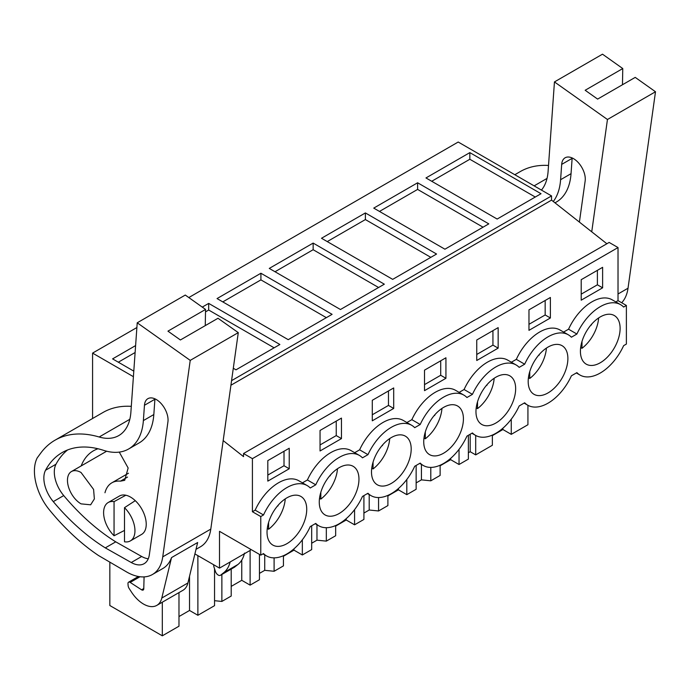<?xml version="1.0" encoding="UTF-8"?>
<svg xmlns="http://www.w3.org/2000/svg" width="690" height="690" viewBox="0 0 690 690"><rect width="100%" height="100%" fill="white"/><g stroke="black" fill="none" stroke-linecap="round" stroke-linejoin="round"><path stroke-width="1.03" d="M223.18 440.582L243.536 456.633L243.536 453.528L609.149 242.44L618.024 247.563L618.024 300.642L626.382 305.463L626.382 344.069L623.631 345.656A40.624 23.451 -60 0 1 600.266 373.014A40.624 23.451 -60 0 1 579.954 375.024A40.624 23.451 -60 0 1 576.9 372.635L571.406 375.809A40.624 23.451 -60 0 1 548.041 403.167A40.624 23.451 -60 0 1 527.729 405.185A40.624 23.451 -60 0 1 524.676 402.788L519.173 405.962A40.624 23.451 -60 0 1 495.808 433.329A40.624 23.451 -60 0 1 475.496 435.338A40.624 23.451 -60 0 1 472.443 432.94L466.94 436.123A40.624 23.451 -60 0 1 443.575 463.482A40.624 23.451 -60 0 1 423.263 465.491A40.624 23.451 -60 0 1 420.21 463.102L414.707 466.276A40.624 23.451 -60 0 1 391.342 493.635A40.624 23.451 -60 0 1 371.03 495.644A40.624 23.451 -60 0 1 367.977 493.255L362.474 496.429A40.624 23.451 -60 0 1 339.118 523.788A40.624 23.451 -60 0 1 318.797 525.806A40.624 23.451 -60 0 1 315.753 523.408L310.25 526.582A40.624 23.451 -60 0 1 286.885 553.949A40.624 23.451 -60 0 1 266.573 555.959A40.624 23.451 -60 0 1 263.52 553.561L260.768 555.148L260.768 516.551L263.52 514.964A40.624 23.451 -60 0 1 286.885 487.606A40.624 23.451 -60 0 1 307.197 485.588A40.624 23.451 -60 0 1 310.25 487.985L315.753 484.811A40.624 23.451 -60 0 1 339.118 457.453A40.624 23.451 -60 0 1 359.43 455.435A40.624 23.451 -60 0 1 362.474 457.832L367.977 454.658A40.624 23.451 -60 0 1 391.342 427.291A40.624 23.451 -60 0 1 411.654 425.281A40.624 23.451 -60 0 1 414.707 427.679L420.21 424.497A40.624 23.451 -60 0 1 443.575 397.138A40.624 23.451 -60 0 1 463.887 395.129A40.624 23.451 -60 0 1 466.94 397.518L472.443 394.344A40.624 23.451 -60 0 1 495.808 366.985A40.624 23.451 -60 0 1 516.12 364.967A40.624 23.451 -60 0 1 519.173 367.365L524.676 364.191A40.624 23.451 -60 0 1 548.041 336.824A40.624 23.451 -60 0 1 568.353 334.814A40.624 23.451 -60 0 1 571.406 337.212L576.9 334.029A40.624 23.451 -60 0 1 600.266 306.671A40.624 23.451 -60 0 1 620.586 304.661A40.624 23.451 -60 0 1 623.631 307.059L626.382 305.463M511.264 419.184L511.264 434.355L527.928 424.73L527.928 405.297M188.801 297.562L458.203 142.028L551.543 195.917L231.564 380.656M606.872 243.751L551.543 200.126L551.543 195.917M618.024 247.563L252.411 458.652L252.411 511.73L260.768 516.551M307.197 485.588L298.839 480.766A40.624 23.451 -60 0 0 255.162 510.143L252.411 511.73M359.43 455.435L351.072 450.613A40.624 23.451 -60 0 0 307.395 479.981L302.436 482.845M411.654 425.281L403.305 420.46A40.624 23.451 -60 0 0 359.628 449.828L354.669 452.692M463.887 395.129L455.529 390.298A40.624 23.451 -60 0 0 411.852 419.675L406.902 422.53M516.12 364.967L507.762 360.146A40.624 23.451 -60 0 0 464.085 389.522L459.135 392.377M568.353 334.814L559.995 329.993A40.624 23.451 -60 0 0 516.318 359.361L511.359 362.224M620.586 304.661L612.228 299.839A40.624 23.451 -60 0 0 568.551 329.208L563.592 332.071M618.024 300.642L615.825 301.91M289.231 468.76L289.231 448.25L267.815 460.618L267.815 481.12L289.231 468.76L284.013 465.741L284.013 451.269M320.048 430.457L320.048 450.967L341.464 438.599L341.464 418.097L320.048 430.457M424.514 370.151L445.93 357.782L445.93 378.293L424.514 390.652L424.514 370.151M393.697 408.446L372.281 420.814L372.281 400.304L393.697 387.944L393.697 408.446L388.47 405.427L372.281 414.776M498.154 348.139L476.747 360.499L476.747 339.998L498.154 327.629L498.154 348.139L492.936 345.121L476.747 354.47M528.971 309.836L550.387 297.476L550.387 317.978L528.971 330.346L528.971 309.836M602.62 287.825L581.204 300.185L581.204 279.683L602.62 267.323L602.62 287.825L597.393 284.806L581.204 294.156M615.911 344.922A28.066 16.206 -60 0 1 586.233 364.156A28.066 16.206 -60 0 1 584.628 334.762A28.066 16.206 -60 0 1 614.307 315.537A28.066 16.206 -60 0 1 615.911 344.922M459.212 435.39A28.066 16.206 -60 0 1 429.542 454.615A28.066 16.206 -60 0 1 427.938 425.23A28.066 16.206 -60 0 1 457.608 406.005A28.066 16.206 -60 0 1 459.212 435.39M354.755 495.696A28.066 16.206 -60 0 1 325.076 514.93A28.066 16.206 -60 0 1 323.472 485.536A28.066 16.206 -60 0 1 353.151 466.311A28.066 16.206 -60 0 1 354.755 495.696M271.239 515.697A28.066 16.206 -60 0 1 300.918 496.464A28.066 16.206 -60 0 1 302.522 525.858A28.066 16.206 -60 0 1 272.852 545.083A28.066 16.206 -60 0 1 271.239 515.697M511.445 405.237A28.066 16.206 -60 0 1 481.775 424.462A28.066 16.206 -60 0 1 480.171 395.077A28.066 16.206 -60 0 1 509.841 375.843A28.066 16.206 -60 0 1 511.445 405.237M532.395 364.915A28.066 16.206 -60 0 1 562.074 345.69A28.066 16.206 -60 0 1 563.678 375.075A28.066 16.206 -60 0 1 534 394.309A28.066 16.206 -60 0 1 532.395 364.915M406.988 465.543A28.066 16.206 -60 0 1 377.309 484.777A28.066 16.206 -60 0 1 375.705 455.383A28.066 16.206 -60 0 1 405.384 436.158A28.066 16.206 -60 0 1 406.988 465.543M250.427 549.18L250.427 550.266L219.506 568.12L219.506 531.326L260.768 555.148M219.506 568.12L194.899 553.915M214.547 568.776L214.547 605.665L197.883 615.282L189.526 610.46L178.977 616.55M178.977 592.589L178.977 626.201L162.314 635.818L162.314 602.206M109.839 562.505L109.839 605.527L162.314 635.818M511.264 434.355L502.907 429.525L492.358 435.623M492.358 435.079L492.358 445.266L475.695 454.891L475.695 435.45M468.372 452.761L470.192 451.709L475.695 454.891M468.372 435.295L468.372 459.117L459.04 464.508L450.682 459.687L440.125 465.776M440.125 465.233L440.125 475.427L430.793 480.818L430.793 467.397M416.139 482.914L421.426 479.861L430.793 480.818M416.139 465.448L416.139 489.27L406.807 494.661L398.449 489.84L387.901 495.929M387.901 495.386L387.901 505.58L378.56 510.971L378.56 497.55M363.915 513.067L369.202 510.014L378.56 510.971M363.915 495.601L363.915 519.423L354.574 524.814L346.216 519.993L335.668 526.082M335.668 525.539L335.668 535.733L326.327 541.124L326.327 527.703M311.682 543.228L316.969 540.175L326.327 541.124M311.682 525.754L311.682 549.585L302.341 554.976L293.983 550.146L283.435 556.244M283.435 555.7L283.435 565.886L274.103 571.277L274.103 557.865M259.449 573.381L264.736 570.328L274.103 571.277M259.449 554.389L259.449 579.738L250.116 585.129L241.759 580.307L231.202 586.397M231.202 569.077L231.202 596.048L221.87 601.439L221.87 574.468M214.547 600.688L221.87 601.439M92.581 418.502L92.581 353.108L133.403 376.68M136.887 327.534L92.581 353.108M469.838 152.619L425.971 177.951L497.145 219.049L541.02 193.718L469.838 152.619L469.838 159.261L535.276 197.038M313.148 243.087L269.272 268.419L340.455 309.517L384.33 284.185L313.148 243.087L313.148 249.72L378.586 287.506M260.915 273.24L332.097 314.338L288.222 339.67L217.048 298.572L260.915 273.24L260.915 279.881L222.792 301.892M417.614 182.781L373.738 208.113L444.921 249.202L488.796 223.871L417.614 182.781L417.614 189.414L483.043 227.191M365.381 212.934L321.505 238.266L392.688 279.364L436.563 254.032L365.381 212.934L365.381 219.567L430.819 257.344M202.265 307.102L208.691 303.402L279.873 344.491L235.997 369.823L233.298 368.27M133.8 371.134L112.582 358.886L135.611 345.587M551.543 200.126L230.917 385.236M243.536 453.528L252.411 458.652M255.162 510.143L263.52 514.964M307.395 479.981L315.753 484.811M359.628 449.828L367.977 454.658M411.852 419.675L420.21 424.497M464.085 389.522L472.443 394.344M516.318 359.361L524.676 364.191M568.551 329.208L576.9 334.029M284.013 465.741L267.815 475.091M341.464 438.599L336.246 435.588L336.246 421.107M336.246 435.588L320.048 444.938M445.93 378.293L440.703 375.274L440.703 360.801M440.703 375.274L424.514 384.623M388.47 405.427L388.47 390.954M492.936 345.121L492.936 330.648M550.387 317.978L545.169 314.968L545.169 300.486M545.169 314.968L528.971 324.317M597.393 284.806L597.393 270.333M241.759 580.307L241.759 560.107M250.116 585.129L250.116 550.448M264.736 554.898L264.736 570.328M293.983 550.146L293.983 548.817M302.341 554.976L302.341 539.804M316.969 524.745L316.969 540.175M346.216 519.993L346.216 518.656M354.574 524.814L354.574 509.651M369.202 494.592L369.202 510.014M398.449 489.84L398.449 488.503M406.807 494.661L406.807 479.498M421.426 464.43L421.426 479.861M450.682 459.687L450.682 458.35M459.04 464.508L459.04 449.345M470.192 434.243L470.192 451.709M502.907 429.525L502.907 428.197M244.502 553.104C243.354 558.107 241.164 561.91 237.921 564.498L234.445 567.189M213.633 564.731A7.383 4.261 -120 0 0 214.124 567.491L215.383 571.346A4.433 2.562 -120 0 0 220.438 575.296A4.433 2.562 -120 0 0 220.628 575.167L223.715 572.7A44.315 25.59 -120 0 0 230.141 561.979M189.526 610.46L189.526 576.254M197.883 615.282L197.883 555.631M431.716 181.272L469.838 159.261M275.017 271.739L313.148 249.72M326.353 317.659L260.915 279.881M379.483 211.425L417.614 189.414M327.25 241.578L365.381 219.567M205.508 311.871L208.691 310.034L208.691 303.402M274.12 347.812L208.691 310.034M118.326 362.198L135.119 352.512M114.057 535.759A22.158 12.791 60 0 1 108.201 502.518A22.158 12.791 60 0 1 114.057 501.639L114.057 535.759L124.502 530.42M114.057 501.639L125.847 495.222M124.502 507.668L124.502 541.788A22.158 12.791 60 0 0 130.358 540.908A22.158 12.791 60 0 0 124.502 507.668L135.275 500.664M81.049 472.503L93.59 489.426L94.366 498.93L90.649 504.804L81.049 503.864A19.208 11.092 60 0 1 68.5 486.942A19.208 11.092 60 0 1 71.441 471.546A19.208 11.092 60 0 1 81.049 472.503M598.635 317.943A28.066 16.206 -60 0 1 594.495 332.563A28.066 16.206 -60 0 1 581.989 348.303L580.67 347.544M591.597 324.231A18.716 10.807 -60 0 1 591.451 324.895L590.64 325.37M581.989 341.472L581.989 348.303M546.402 348.105A28.066 16.206 -60 0 1 542.262 362.716A28.066 16.206 -60 0 1 529.756 378.456L528.437 377.697M539.373 354.384A18.716 10.807 -60 0 1 539.218 355.048L538.407 355.523M529.756 371.625L529.756 378.456M494.169 378.258A28.066 16.206 -60 0 1 490.029 392.869A28.066 16.206 -60 0 1 477.523 408.609L476.212 407.85M487.14 384.546A18.716 10.807 -60 0 1 486.985 385.21L486.174 385.676M477.523 401.787L477.523 408.609M441.945 408.411A28.066 16.206 -60 0 1 437.805 423.022A28.066 16.206 -60 0 1 425.299 438.771L423.979 438.003M434.907 414.699A18.716 10.807 -60 0 1 434.76 415.363L433.941 415.829M425.299 431.94L425.299 438.771M389.712 438.564A28.066 16.206 -60 0 1 385.572 453.183A28.066 16.206 -60 0 1 373.066 468.924L371.746 468.165M382.674 444.852A18.716 10.807 -60 0 1 382.527 445.516L381.717 445.99M373.066 462.093L373.066 468.924M337.479 468.726A28.066 16.206 -60 0 1 333.339 483.336A28.066 16.206 -60 0 1 320.833 499.077L319.513 498.318M330.45 475.005A18.716 10.807 -60 0 1 330.294 475.677L329.484 476.143M320.833 492.246L320.833 499.077M285.246 498.879A28.066 16.206 -60 0 1 281.106 513.489A28.066 16.206 -60 0 1 268.6 529.23L267.289 528.471M278.217 505.166A18.716 10.807 -60 0 1 278.061 505.83L277.251 506.296M268.6 522.408L268.6 529.23M621.681 302.746A51.707 29.851 60 0 0 628.021 288.222L655.5 91.753L635.223 77.383L597.618 99.093L585.163 90.261L622.768 68.552L602.499 54.182L554.45 81.92L607.45 119.499L591.735 231.814M514.826 174.717L520.269 171.577A132.954 76.763 60 0 1 548.516 165.471M622.768 68.552L622.475 84.741M554.984 202.834L556.312 202.067A71.889 41.504 60 0 0 571.044 173.673L572.131 158.364A16.707 9.643 60 0 1 572.165 157.958M655.5 91.753L607.45 119.499M554.45 81.92L548.101 171.353A59.09 34.121 60 0 1 541.443 190.086M571.044 173.673L560.599 179.711L561.686 164.393A16.707 9.643 60 0 1 565.11 157.794A16.707 9.643 60 0 1 578.41 162.728A16.707 9.643 60 0 1 585.241 180.133A16.707 9.643 60 0 1 585.146 181.022L579.402 222.085M560.599 179.711A71.889 41.504 60 0 1 553.294 201.497M108.201 502.518L119.482 496.007A22.158 12.791 60 0 1 130.565 497.111A22.158 12.791 60 0 1 145.038 516.638A22.158 12.791 60 0 1 141.64 534.388L130.358 540.908M104.966 492.755A37.398 21.588 60 0 1 111.866 482.81A37.398 21.588 60 0 1 120.465 481.154L127.538 477.066M119.275 452.105L128.142 467.993L124.709 480.326L120.465 481.154M81.17 465.931A74.33 42.909 60 0 1 93.4 450.829A74.33 42.909 60 0 1 98.006 448.759M196.003 549.352L200.488 546.765A51.707 29.851 60 0 0 210.795 529.101L238.283 332.632L218.006 318.262L180.4 339.972L167.946 331.148L205.551 309.43L185.282 295.061L137.224 322.799L190.224 360.378L162.745 556.847A51.707 29.851 60 0 1 152.438 574.503A51.707 29.851 60 0 1 127.003 572.183L98.48 555.502A169.895 98.084 60 0 1 49.18 509.591A39.891 23.029 60 0 1 39.408 493.367A43.522 25.133 60 0 1 37.217 457.884L40.805 453.02A132.954 76.763 60 0 1 55.002 440.203A132.954 76.763 60 0 1 99.153 437.003L129.815 419.296M55.002 440.203L103.052 412.456A132.954 76.763 60 0 1 131.298 406.35M205.551 309.43L205.258 325.62M148.255 558.788A26.186 15.12 60 0 1 141.683 556.485L115.739 541.84A169.895 98.084 60 0 1 63.721 495.575A25.185 14.542 60 0 1 55.994 464.223A118.68 68.517 60 0 1 67.594 449.949M153.827 414.552L143.373 420.589A71.889 41.504 60 0 1 128.642 448.983L139.095 442.945A71.889 41.504 60 0 0 153.827 414.552L154.914 399.243A16.707 9.643 60 0 1 154.948 398.837M238.283 332.632L190.224 360.378M187.913 582.964L161.796 598.04L171.534 557.589L197.65 542.513L187.913 582.964A26.591 15.353 60 0 1 182.936 590.304L156.82 605.38A26.591 15.353 60 0 1 131.505 592.106L129.228 588.613A4.433 2.562 60 0 1 128.116 585.517L127.978 583.757A2.958 1.708 60 0 1 128.582 582.179A2.958 1.708 60 0 1 130.194 582.412L140.001 576.745M171.534 557.589A51.707 29.851 60 0 1 162.883 568.474L152.438 574.503M137.224 322.799L130.884 412.232A59.09 34.121 60 0 1 118.775 435.58A59.09 34.121 60 0 1 99.153 437.003M143.373 420.589L144.46 405.272A16.707 9.643 60 0 1 147.884 398.673A16.707 9.643 60 0 1 161.184 403.607A16.707 9.643 60 0 1 168.015 421.012A16.707 9.643 60 0 1 167.92 421.901L149.342 554.743A26.186 15.12 60 0 1 144.124 563.687A26.186 15.12 60 0 1 131.238 562.514L105.294 547.877A169.895 98.084 60 0 1 53.277 501.613A25.185 14.542 60 0 1 45.549 470.252A118.68 68.517 60 0 1 62.143 452.571A118.68 68.517 60 0 1 103.56 450.337A71.889 41.504 60 0 0 128.642 448.983M105.294 547.877L115.739 541.84M144.081 576.9L143.779 588.751A2.958 1.708 60 0 1 143.166 590.036A2.958 1.708 60 0 1 141.562 589.803L130.194 582.412M161.796 598.04A26.591 15.353 60 0 1 156.82 605.38M223.715 572.7L237.921 564.498M220.628 575.167L234.833 566.964M628.021 288.222L618.024 293.992M534.129 185.86L547.032 178.417M561.686 164.393L572.131 158.364M210.795 529.101L162.745 556.847M45.549 470.252L55.994 464.223M53.277 501.613L63.721 495.575M131.238 562.514L141.683 556.485M144.46 405.272L154.914 399.243M141.562 589.803L143.787 588.518M315.201 523.727L318.797 525.806M367.434 493.566L371.03 495.644M419.667 463.413L423.263 465.491M471.891 433.26L475.496 435.338M524.124 403.107L527.729 405.185M576.357 372.945L579.954 375.024M262.968 553.88L266.573 555.959M71.441 471.546L106.657 451.217M220.438 575.296L234.652 567.094M111.866 482.81L128.478 473.219M128.582 582.179L138.414 576.504"/></g></svg>
